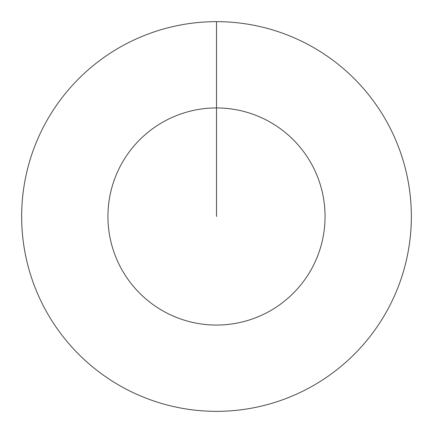 <?xml version="1.0" encoding="UTF-8"?>
<svg xmlns="http://www.w3.org/2000/svg" width="433" height="433" viewBox="0 0 433 433"><rect width="100%" height="100%" fill="white"/><g stroke="black" fill="none" stroke-linecap="round" stroke-linejoin="round"><path stroke-width="0.65" d="M216.5 21.65A194.85 194.85 0 0 1 411.35 216.5A194.85 194.85 0 0 1 216.5 411.35A194.85 194.85 0 0 1 21.65 216.5A194.85 194.85 0 0 1 216.5 21.65L216.5 107.941A108.559 108.559 0 0 1 325.059 216.5A108.559 108.559 0 0 1 216.5 325.059A108.559 108.559 0 0 1 107.941 216.5A108.559 108.559 0 0 1 216.5 107.941L216.5 216.5"/></g></svg>
